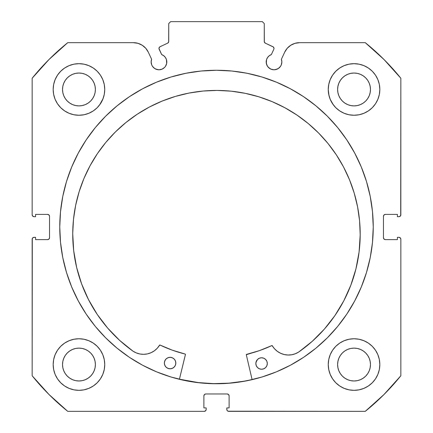 <?xml version="1.0" encoding="UTF-8"?>
<svg xmlns="http://www.w3.org/2000/svg" width="433" height="433" viewBox="0 0 433 433"><rect width="100%" height="100%" fill="white"/><g stroke="black" fill="none" stroke-linecap="round" stroke-linejoin="round"><path stroke-width="0.65" d="M168.442 42.472L168.74 41.449A1.911 1.911 0 0 1 167.641 43.176L160.086 46.699A1.911 1.911 0 0 0 159.16 49.238L161.661 54.59A7.832 7.832 0 0 1 166.808 61.951L166.445 59.597L165.395 57.459L163.744 55.738L161.661 54.59L158.987 48.512L159.1 47.776L160.086 46.699L167.641 43.176L168.664 41.979L168.74 23.561L170.651 21.65L262.349 21.65L264.26 23.561L264.336 41.979L265.359 43.176L273.364 46.997L274.019 48.431A1.911 1.911 0 0 1 273.84 49.238L271.339 54.59L269.256 55.738L267.605 57.459L266.555 59.597L266.338 63.478L267.513 66.303L268.482 67.488L271.026 69.188L274.024 69.783L277.017 69.188L278.376 68.463L280.535 66.303L281.261 64.95L281.856 61.951A7.832 7.832 0 0 1 274.024 69.783A7.832 7.832 0 0 1 266.192 61.951L266.788 64.95M290.776 45.248L287.236 48.285L284.687 52.187L281.385 59.272A7.832 7.832 0 0 1 281.856 61.951L281.385 59.272L284.687 52.187L287.236 48.285L290.776 45.248L295.025 43.322L299.641 42.661L365.257 42.661L383.995 59.51L400.844 78.254L400.844 214.779L400.281 216.132L398.934 216.689L397.407 216.689L397.407 214.4L385.37 214.4L384.017 214.957L383.459 216.311L383.459 237.706L384.017 239.054L385.37 239.617L397.407 239.617L397.407 237.322L398.934 237.322L400.281 237.879L400.844 239.233L400.844 375.763L383.995 394.501L365.257 411.35L228.727 411.35L227.374 410.793L226.962 410.17L226.816 407.913L229.106 407.913L229.106 395.876L228.548 394.528L227.195 393.965L205.805 393.965L204.452 394.528L203.894 395.876L203.894 407.913L206.184 407.913L206.184 409.439L205.626 410.793L204.273 411.35L67.743 411.35L49.005 394.501L32.156 375.763L32.156 239.233L32.302 238.502L33.336 237.468L35.593 237.322L35.593 239.617L47.63 239.617L48.983 239.054L49.541 237.706L49.541 216.311L48.983 214.957L47.63 214.4L35.593 214.4L35.593 216.689L34.066 216.689L32.719 216.132L32.156 214.779L32.156 78.254L49.005 59.51L67.743 42.661L133.359 42.661L137.975 43.322L142.224 45.248L145.764 48.285L148.313 52.187L151.615 59.272L151.144 61.951L151.739 64.95L152.465 66.303L154.624 68.463L155.983 69.188L158.976 69.783L161.974 69.188L164.518 67.488L165.487 66.303L166.662 63.478L166.808 61.951A7.832 7.832 0 0 1 158.976 69.783A7.832 7.832 0 0 1 151.615 59.272L148.313 52.187L145.764 48.285L142.224 45.248L137.975 43.322L133.359 42.661L67.743 42.661A236.878 236.878 0 0 0 32.156 78.254L32.156 214.779A1.911 1.911 0 0 0 34.066 216.689L35.593 216.689L35.593 214.4L47.63 214.4A1.911 1.911 0 0 1 49.541 216.311L48.983 214.957M59.759 227.006A156.741 156.741 0 0 1 216.5 70.265A156.741 156.741 0 0 1 373.241 227.006L372.483 211.645L370.226 196.43L366.491 181.508L361.306 167.024L354.73 153.12L346.822 139.929L337.659 127.573L327.332 116.174L315.933 105.847L303.582 96.683L290.386 88.776L276.481 82.2L261.997 77.014L247.081 73.28L231.861 71.023L216.5 70.265L201.139 71.023L185.919 73.28L171.003 77.014L156.519 82.2L142.614 88.776L129.418 96.683L117.067 105.847L105.668 116.174L95.341 127.573L86.178 139.929L78.27 153.12L71.694 167.024L66.509 181.508L62.774 196.43L60.517 211.645L59.759 227.006L60.517 242.372L62.774 257.586L66.509 272.503L71.694 286.987L78.27 300.892L86.178 314.087L95.341 326.439L105.668 337.837L117.067 348.17L129.418 357.333L142.614 365.241L156.519 371.817L171.003 376.997L185.919 380.737L201.139 382.994L216.5 383.746L231.861 382.994L247.081 380.737L261.997 376.997L276.481 371.817L290.386 365.241L303.582 357.333L315.933 348.17L327.332 337.837L337.659 326.439L346.822 314.087L354.73 300.892L361.306 286.987L366.491 272.503L370.226 257.586L372.483 242.372L373.241 227.006A156.741 156.741 0 0 1 216.5 383.746A156.741 156.741 0 0 1 59.759 227.006M328.252 364.548A25.791 25.791 0 0 1 354.042 338.758A25.791 25.791 0 0 1 379.828 364.548A25.791 25.791 0 0 1 354.042 390.339A25.791 25.791 0 0 1 328.252 364.548L328.75 369.576L330.217 374.415L332.598 378.875L335.808 382.783L339.716 385.992L344.17 388.374L349.009 389.841L354.042 390.339L359.071 389.841L363.909 388.374L368.369 385.992L372.277 382.783L375.481 378.875L377.868 374.415L379.335 369.576L379.828 364.548L379.335 359.514L377.868 354.681L375.481 350.221L372.277 346.313L368.369 343.104L363.909 340.722L359.071 339.255L354.042 338.758L349.009 339.255L344.17 340.722L339.716 343.104L335.808 346.313L332.598 350.221L330.217 354.681L328.75 359.514L328.252 364.548L328.75 369.576M104.748 364.548A25.791 25.791 0 0 1 78.958 390.339A25.791 25.791 0 0 1 53.172 364.548L53.665 369.576L55.132 374.415L57.519 378.875L60.723 382.783L64.631 385.992L69.091 388.374L73.929 389.841L78.958 390.339L83.991 389.841L88.83 388.374L93.284 385.992L97.192 382.783L100.402 378.875L102.783 374.415L104.25 369.576L104.748 364.548L104.25 359.514L102.783 354.681L100.402 350.221L97.192 346.313L93.284 343.104L88.83 340.722L83.991 339.255L78.958 338.758L73.929 339.255L69.091 340.722L64.631 343.104L60.723 346.313L57.519 350.221L55.132 354.681L53.665 359.514L53.172 364.548A25.791 25.791 0 0 1 78.958 338.758A25.791 25.791 0 0 1 104.748 364.548L104.25 369.576M377.868 99.336L379.335 94.497L379.828 89.463A25.791 25.791 0 0 1 354.042 115.254A25.791 25.791 0 0 1 328.252 89.463L328.75 94.497L330.217 99.336L332.598 103.796L335.808 107.703L339.716 110.908L344.17 113.289L349.009 114.761L354.042 115.254L359.071 114.761L363.909 113.289L368.369 110.908L372.277 107.703L375.481 103.796L377.868 99.336L379.335 94.497L379.828 89.463L379.335 84.435L377.868 79.596L375.481 75.136L372.277 71.228L368.369 68.024L363.909 65.637L359.071 64.171L354.042 63.678L349.009 64.171L344.17 65.637L339.716 68.024L335.808 71.228L332.598 75.136L330.217 79.596L328.75 84.435L328.252 89.463L328.977 95.547M104.748 89.463A25.791 25.791 0 0 1 78.958 115.254A25.791 25.791 0 0 1 53.172 89.463L53.665 94.497L55.132 99.336L57.519 103.796L60.723 107.703L64.631 110.908L69.091 113.289L73.929 114.761L78.958 115.254L83.991 114.761L88.83 113.289L93.284 110.908L97.192 107.703L100.402 103.796L102.783 99.336L104.25 94.497L104.748 89.463L104.25 84.435L102.783 79.596L100.402 75.136L97.192 71.228L93.284 68.024L88.83 65.637L83.991 64.171L78.958 63.678L73.929 64.171L69.091 65.637L64.631 68.024L60.723 71.228L57.519 75.136L55.132 79.596L53.665 84.435L53.172 89.463A25.791 25.791 0 0 1 78.958 63.678A25.791 25.791 0 0 1 104.748 89.463L104.25 94.497M95.071 92.673L95.39 89.463A16.427 16.427 0 0 1 78.958 105.896A16.427 16.427 0 0 1 62.531 89.463A16.427 16.427 0 0 1 78.958 73.036A16.427 16.427 0 0 1 95.39 89.463L95.071 92.673L94.134 95.753L92.619 98.594L90.578 101.084L88.088 103.124L85.247 104.645L82.162 105.576L78.958 105.896L75.753 105.576L72.674 104.645L69.832 103.124L67.342 101.084L65.296 98.594L63.781 95.753L62.845 92.673L62.531 89.463L62.845 86.259L63.781 83.179L65.296 80.338L67.342 77.848L69.832 75.807L72.674 74.287L75.753 73.35L78.958 73.036L82.162 73.35L85.247 74.287L88.088 75.807L90.578 77.848L92.619 80.338L94.134 83.179L95.071 86.259L95.39 89.463L95.071 86.259M370.155 92.673L370.469 89.463A16.427 16.427 0 0 1 354.042 105.896A16.427 16.427 0 0 1 337.61 89.463A16.427 16.427 0 0 1 354.042 73.036A16.427 16.427 0 0 1 370.469 89.463L370.155 92.673L369.219 95.753L367.704 98.594L365.658 101.084L363.168 103.124L360.326 104.645L357.247 105.576L354.042 105.896L350.838 105.576L347.753 104.645L344.912 103.124L342.422 101.084L340.381 98.594L338.866 95.753L337.929 92.673L337.61 89.463L337.929 86.259L338.866 83.179L340.381 80.338L342.422 77.848L344.912 75.807L347.753 74.287L350.838 73.35L354.042 73.036L357.247 73.35L360.326 74.287L363.168 75.807L365.658 77.848L367.704 80.338L369.219 83.179L370.155 86.259L370.469 89.463L370.155 86.259M95.071 367.752L95.39 364.548A16.427 16.427 0 0 1 78.958 380.975A16.427 16.427 0 0 1 62.531 364.548A16.427 16.427 0 0 1 78.958 348.121A16.427 16.427 0 0 1 95.39 364.548L95.071 367.752L94.134 370.832L92.619 373.674L90.578 376.163L88.088 378.209L85.247 379.725L82.162 380.661L78.958 380.975L75.753 380.661L72.674 379.725L69.832 378.209L67.342 376.163L65.296 373.674L63.781 370.832L62.845 367.752L62.531 364.548L62.845 361.344L63.781 358.259L65.296 355.423L67.342 352.933L69.832 350.887L72.674 349.371L75.753 348.435L78.958 348.121L82.162 348.435L85.247 349.371L88.088 350.887L90.578 352.933L92.619 355.423L94.134 358.259L95.071 361.344L95.39 364.548L95.071 361.344M370.155 367.752L370.469 364.548A16.427 16.427 0 0 1 354.042 380.975A16.427 16.427 0 0 1 337.61 364.548A16.427 16.427 0 0 1 354.042 348.121A16.427 16.427 0 0 1 370.469 364.548L370.155 367.752L369.219 370.832L367.704 373.674L365.658 376.163L363.168 378.209L360.326 379.725L357.247 380.661L354.042 380.975L350.838 380.661L347.753 379.725L344.912 378.209L342.422 376.163L340.381 373.674L338.866 370.832L337.929 367.752L337.61 364.548L337.929 361.344L338.866 358.259L340.381 355.423L342.422 352.933L344.912 350.887L347.753 349.371L350.838 348.435L354.042 348.121L357.247 348.435L360.326 349.371L363.168 350.887L365.658 352.933L367.704 355.423L369.219 358.259L370.155 361.344L370.469 364.548L370.155 361.344M168.74 41.449L168.74 23.561L170.651 21.65L262.349 21.65L264.26 23.561L264.26 41.449A1.911 1.911 0 0 0 265.359 43.176L272.914 46.699A1.911 1.911 0 0 1 273.84 49.238L271.339 54.59A7.832 7.832 0 0 0 266.192 61.951M272.914 46.699L273.364 46.997M267.513 66.303L269.672 68.463M271.026 69.188L274.024 69.783M275.55 69.632L278.376 68.463L280.535 66.303L281.261 64.95M281.704 63.478L281.856 61.951M284.687 52.187A16.497 16.497 0 0 1 299.641 42.661L365.257 42.661A236.878 236.878 0 0 1 400.844 78.254L400.698 215.51M384.017 214.957L383.459 216.311A1.911 1.911 0 0 1 385.37 214.4L397.407 214.4L397.407 216.689L398.934 216.689A1.911 1.911 0 0 0 400.844 214.779M383.459 237.706L384.017 239.054L385.37 239.617A1.911 1.911 0 0 1 383.459 237.706L383.459 216.311M385.37 239.617L397.407 239.617L397.407 237.322L398.934 237.322A1.911 1.911 0 0 1 400.844 239.233L400.844 375.763A236.878 236.878 0 0 1 365.257 411.35L227.996 411.204M229.106 395.876L228.548 394.528L227.195 393.965A1.911 1.911 0 0 1 229.106 395.876L229.106 407.913L226.816 407.913L226.816 409.439A1.911 1.911 0 0 0 228.727 411.35M205.805 393.965L204.452 394.528L203.894 395.876A1.911 1.911 0 0 1 205.805 393.965L227.195 393.965M206.038 410.17L205.004 411.204M203.894 395.876L203.894 407.913L206.184 407.913L206.184 409.439A1.911 1.911 0 0 1 204.273 411.35L67.743 411.35L49.005 394.501M67.743 411.35A236.878 236.878 0 0 1 32.156 375.763L32.302 238.502M47.63 239.617L48.983 239.054L49.541 237.706A1.911 1.911 0 0 1 47.63 239.617L35.593 239.617L35.593 237.322L34.066 237.322A1.911 1.911 0 0 0 32.156 239.233M48.361 214.546L47.63 214.4M152.465 66.303L154.624 68.463L157.45 69.632M158.976 69.783L161.974 69.188L164.518 67.488L165.487 66.303L166.662 63.478L166.445 59.597M159.1 47.776L159.485 47.143M264.26 41.449L264.558 42.472M53.665 369.576L55.132 374.415M69.091 340.722L64.631 343.104M53.665 94.497L55.132 99.336M69.091 113.289L73.929 114.761M99.606 104.916L103.097 98.551M69.091 65.637L64.631 68.024M330.217 99.336L333.394 104.916M359.071 114.761L363.909 113.289M370.399 109.403L372.277 107.703M368.369 68.024L363.909 65.637L359.071 64.171M370.399 384.482L372.277 382.783M377.868 374.415L379.335 369.576M368.369 343.104L363.909 340.722L359.071 339.255M88.83 113.289L93.284 110.908M328.252 89.463A25.791 25.791 0 0 1 354.042 63.678A25.791 25.791 0 0 1 379.828 89.463M104.25 359.514L102.783 354.681M332.598 378.875L333.567 380.228M93.284 68.024L94.15 68.625M94.134 83.179L92.619 80.338L90.578 77.848L88.088 75.807L85.247 74.287M82.162 73.35L78.958 73.036L75.753 73.35M72.674 74.287L69.832 75.807L67.342 77.848L65.296 80.338L63.781 83.179M62.845 86.259L62.531 89.463L62.845 92.673M63.781 95.753L65.296 98.594L67.342 101.084L69.832 103.124L72.674 104.645M75.753 105.576L78.958 105.896L82.162 105.576M85.247 104.645L88.088 103.124L90.578 101.084L92.619 98.594L94.134 95.753M369.219 83.179L367.704 80.338L365.658 77.848L363.168 75.807L360.326 74.287M357.247 73.35L354.042 73.036L350.838 73.35M347.753 74.287L344.912 75.807L342.422 77.848L340.381 80.338L338.866 83.179M337.929 86.259L337.61 89.463L337.929 92.673M338.866 95.753L340.381 98.594L342.422 101.084L344.912 103.124L347.753 104.645M350.838 105.576L354.042 105.896L357.247 105.576M360.326 104.645L363.168 103.124L365.658 101.084L367.704 98.594L369.219 95.753M100.402 378.875L99.433 380.228M93.284 343.104L93.923 343.542M94.134 358.259L92.619 355.423L90.578 352.933L88.088 350.887L85.247 349.371M82.162 348.435L78.958 348.121L75.753 348.435M72.674 349.371L69.832 350.887L67.342 352.933L65.296 355.423L63.781 358.259M62.845 361.344L62.531 364.548L62.845 367.752M63.781 370.832L65.296 373.674L67.342 376.163L69.832 378.209L72.674 379.725M75.753 380.661L78.958 380.975L82.162 380.661M85.247 379.725L88.088 378.209L90.578 376.163L92.619 373.674L94.134 370.832M369.219 358.259L367.704 355.423L365.658 352.933L363.168 350.887L360.326 349.371M357.247 348.435L354.042 348.121L350.838 348.435M347.753 349.371L344.912 350.887L342.422 352.933L340.381 355.423L338.866 358.259M337.929 361.344L337.61 364.548L337.929 367.752M338.866 370.832L340.381 373.674L342.422 376.163L344.912 378.209L347.753 379.725M350.838 380.661L354.042 380.975L357.247 380.661M360.326 379.725L363.168 378.209L365.658 376.163L367.704 373.674L369.219 370.832M49.541 216.311L49.541 237.706M60.517 242.372L62.774 257.586M117.067 348.17L119.064 349.777M133.359 42.661A16.497 16.497 0 0 1 148.313 52.187M229.008 383.151L244.25 381.175L252.087 379.557A156.643 156.643 0 0 1 179.43 379.2L198.303 382.588L213.642 383.627L229.008 383.151L213.642 383.627M246.307 354.724A0.384 0.384 0 0 1 246.599 354.351L259.437 350.616L271.821 345.594A130.853 130.853 0 0 1 246.599 354.351L246.307 354.724A0.384 0.384 0 0 0 246.317 354.811L252.109 379.649L246.317 354.811A0.384 0.384 0 0 1 246.307 354.724L259.437 350.616L271.956 345.556L274.554 348.814L277.374 351.369L280.644 353.306L284.243 354.54L288.015 355.022L291.804 354.741L295.463 353.696L298.835 351.942L312.285 341.285L324.371 329.102L334.92 315.565L343.775 300.87L350.817 285.223L355.948 268.85L359.087 251.979L360.196 234.854A143.734 143.734 0 0 1 298.835 351.942L312.285 341.285M267.313 363.531A5.732 5.732 0 0 1 261.554 369.235A5.732 5.732 0 0 1 255.854 363.476L256.276 365.668L257.511 367.536L259.367 368.786L261.554 369.235L263.751 368.808L265.618 367.574L266.869 365.723L267.313 363.531L266.89 361.339L265.656 359.471L263.805 358.221L261.613 357.772L259.416 358.199L257.554 359.433L256.298 361.284L255.854 363.476A5.732 5.732 0 0 1 261.613 357.772A5.732 5.732 0 0 1 267.313 363.531M175.82 363.087A5.732 5.732 0 0 1 170.061 368.792A5.732 5.732 0 0 1 164.356 363.033L164.784 365.225L166.018 367.092L167.869 368.342L170.061 368.792L172.258 368.364L174.12 367.13L175.37 365.279L175.82 363.087L175.392 360.889L174.163 359.027L172.307 357.772L170.115 357.328L167.923 357.755L166.055 358.984L164.805 360.841L164.356 363.033A5.732 5.732 0 0 1 170.115 357.328A5.732 5.732 0 0 1 175.82 363.087M72.733 233.452A143.734 143.734 0 0 1 217.166 90.421A143.734 143.734 0 0 1 360.196 234.854L359.574 220.76L357.571 206.801L354.21 193.102L349.523 179.798L343.553 167.014L336.36 154.884L328.014 143.512L318.591 133.018L308.188 123.492L296.897 115.032L284.838 107.725L272.113 101.631L258.858 96.813L245.192 93.322L231.249 91.184L217.166 90.421L203.072 91.044L189.113 93.046L175.414 96.407L162.11 101.095L149.325 107.065L137.196 114.258L125.824 122.604L115.33 132.027L105.804 142.43L97.344 153.72L90.037 165.779L83.942 178.504L79.125 191.759L75.634 205.426L73.496 219.369L72.733 233.452L73.675 250.588L76.652 267.486L81.621 283.913L88.511 299.625L97.225 314.407L107.638 328.046L119.605 340.349L132.953 351.136A143.734 143.734 0 0 1 72.733 233.452L73.496 219.369M97.225 314.407L107.638 328.046L119.605 340.349L132.953 351.136L136.308 352.922L139.956 353.999L143.745 354.324L147.518 353.875L151.128 352.673L154.419 350.773L157.26 348.246L159.891 345.009L172.361 350.194L185.162 354.053A0.384 0.384 0 0 1 185.443 354.513L179.408 379.292L185.448 354.367M147.518 353.875L151.128 352.673L154.419 350.773L157.26 348.246L159.533 345.198A0.384 0.384 0 0 1 160.026 345.047A130.853 130.853 0 0 0 185.162 354.053L185.297 354.118M355.948 268.85L359.087 251.979M328.014 143.512L318.591 133.018L308.188 123.492M296.897 115.032L284.838 107.725M258.858 96.813L245.192 93.322L231.249 91.184L217.166 90.421L203.072 91.044M189.113 93.046L175.414 96.407M149.325 107.065L137.196 114.258L125.824 122.604M76.652 267.486L81.621 283.913L88.511 299.625M139.956 353.999L143.745 354.324M132.953 351.136L132.958 351.125A18.765 18.765 0 0 0 159.533 345.198L159.75 345.025M160.026 345.047L172.361 350.194M272.097 345.572L274.554 348.814L277.374 351.369L280.644 353.306L284.243 354.54M291.804 354.741L295.463 353.696M175.717 361.966L175.392 360.889M171.235 357.442L170.115 357.328M165.341 359.85L164.475 361.912M166.884 367.806L167.869 368.342M172.258 368.364L173.249 367.839M174.12 367.13L175.37 365.279M261.613 357.772L259.416 358.199M257.554 359.433L255.968 362.356M258.377 368.256L259.367 368.786M263.751 368.808L264.747 368.283M266.333 366.713L266.869 365.723M298.83 351.937L298.835 351.942A18.765 18.765 0 0 1 272.314 345.745A0.384 0.384 0 0 0 271.821 345.594"/></g></svg>
